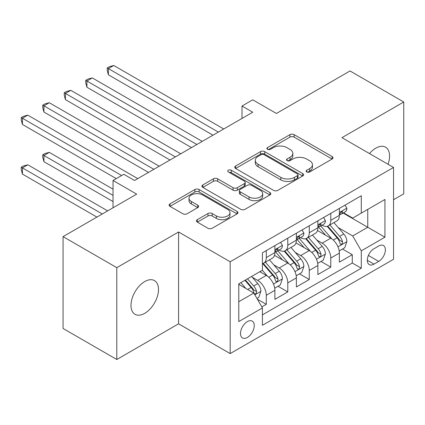 <?xml version="1.0" encoding="UTF-8"?>
<svg xmlns="http://www.w3.org/2000/svg" width="425" height="425" viewBox="0 0 425 425"><rect width="100%" height="100%" fill="white"/><g stroke="black" fill="none" stroke-linecap="round" stroke-linejoin="round"><path stroke-width="0.64" d="M306.76 171.955A2.088 1.206 0 0 0 309.713 171.955L332.132 159.014A2.986 1.721 0 0 0 333.009 157.792A2.986 1.721 0 0 0 332.132 156.575L294.153 134.651A2.986 1.721 0 0 0 289.935 134.651L267.516 147.592A2.088 1.206 0 0 0 266.905 148.447A2.088 1.206 0 0 0 267.516 149.297A2.088 1.206 0 0 0 270.47 149.297L273.371 147.624A9.547 5.514 0 0 1 286.875 147.624L290.041 149.451A9.547 5.514 0 0 1 292.836 153.351A9.547 5.514 0 0 1 290.041 157.245L287.141 158.923A2.088 1.206 0 0 0 286.53 159.773A2.088 1.206 0 0 0 287.141 160.629A2.088 1.206 0 0 0 290.094 160.629L292.995 158.95A9.547 5.514 0 0 1 306.499 158.95L309.66 160.778A9.547 5.514 0 0 1 312.46 164.677A9.547 5.514 0 0 1 309.66 168.576L306.76 170.25A2.088 1.206 0 0 0 306.149 171.1A2.088 1.206 0 0 0 306.76 171.955L306.76 170.25M144.739 313.331A19.454 11.231 120 0 0 157.447 296.188A19.454 11.231 120 0 0 154.466 280.596A19.454 11.231 120 0 0 144.739 281.562A19.454 11.231 120 0 0 132.026 298.706A19.454 11.231 120 0 0 135.012 314.293A19.454 11.231 120 0 0 144.739 313.331M388.03 164.268A19.454 11.231 120 0 0 385.533 147.188A19.454 11.231 120 0 0 375.806 148.155A19.454 11.231 120 0 0 369.495 153.568M247.377 337.466A9.727 5.615 120 0 0 253.73 328.897A9.727 5.615 120 0 0 252.238 321.103A9.727 5.615 120 0 0 247.377 321.582A9.727 5.615 120 0 0 241.023 330.156A9.727 5.615 120 0 0 242.51 337.949A9.727 5.615 120 0 0 247.377 337.466M197.312 219.672A2.986 1.721 0 0 0 196.44 220.894A2.986 1.721 0 0 0 197.312 222.11L207.968 228.262A2.986 1.721 0 0 0 212.187 228.262L237.081 213.887A2.986 1.721 0 0 0 237.958 212.67A2.986 1.721 0 0 0 237.081 211.453L199.107 189.529A2.986 1.721 0 0 0 194.884 189.529L169.989 203.899A2.986 1.721 0 0 0 169.118 205.116A2.986 1.721 0 0 0 169.989 206.337L182.862 213.764A2.986 1.721 0 0 0 187.08 213.764L197.737 207.618A2.986 1.721 0 0 0 198.608 206.396A2.986 1.721 0 0 0 197.737 205.179L191.351 201.492A7.979 4.606 0 0 1 189.013 198.236A7.979 4.606 0 0 1 193.943 193.981A7.979 4.606 0 0 1 202.64 194.979L227.641 209.413A7.979 4.606 0 0 1 229.978 212.67A7.979 4.606 0 0 1 225.053 216.925A7.979 4.606 0 0 1 216.352 215.927L212.187 213.525A2.986 1.721 0 0 0 207.968 213.525L197.312 219.672L197.312 222.11M393.539 199.718L403.75 193.821L403.75 101.989L350.014 70.964L276.393 113.47L252.748 99.817L242 106.022L252.748 112.227L134.528 180.482L123.781 174.277L113.034 180.482L113.034 207.782M116.795 267.66L116.795 359.497L178.59 323.818L178.59 231.981L116.795 267.66L63.059 236.635L136.675 194.135L113.034 180.482M178.59 231.981L230.18 261.768L393.539 167.45L393.539 259.287L230.18 353.6L230.18 261.768M403.75 101.989L341.955 137.668L393.539 167.45M273.583 190.379A2.986 1.721 0 0 0 277.801 190.379L302.701 176.003A2.986 1.721 0 0 0 303.572 174.787A2.986 1.721 0 0 0 302.701 173.57L264.722 151.645A2.986 1.721 0 0 0 260.504 151.645L235.604 166.016A2.986 1.721 0 0 0 234.733 167.232A2.986 1.721 0 0 0 235.604 168.454L273.583 190.379M229.16 172.407A2.088 1.206 0 0 1 231.28 172.699L231.28 170.218L269.891 192.509A2.986 1.721 0 0 1 270.767 193.731A2.986 1.721 0 0 1 269.891 194.947L244.997 209.323A2.986 1.721 0 0 1 240.773 209.323L202.799 187.393L202.799 184.96A2.986 1.721 0 0 0 201.923 186.177A2.986 1.721 0 0 0 202.799 187.393M202.799 184.96L213.451 178.808A2.986 1.721 0 0 1 217.674 178.808L233.075 187.701A2.986 1.721 0 0 0 237.293 187.701L244.364 183.616A2.986 1.721 0 0 0 245.236 182.399A2.986 1.721 0 0 0 244.364 181.183L228.326 171.923A2.088 1.206 0 0 1 227.715 171.073A2.088 1.206 0 0 1 229.006 169.958A2.088 1.206 0 0 1 231.28 170.218M116.795 359.497L63.059 328.472L63.059 236.635M261.832 306.908L266.289 304.332L257.369 299.184M252.296 277.265L257.693 280.383A12.16 7.018 60 0 1 266.289 295.274L274.89 290.312L274.89 299.37L287.783 291.922L278.003 286.275M273.79 264.855L279.188 267.973A12.16 7.018 60 0 1 287.783 282.864L296.384 277.902L296.384 286.96L309.278 279.512L299.498 273.865M295.285 252.445L300.682 255.563A12.16 7.018 60 0 1 309.278 270.454L317.879 265.492L317.879 274.55L330.777 267.102L330.777 258.044A12.16 7.018 -120 0 0 322.177 243.153L316.779 240.035M320.997 261.455L330.777 267.102M274.89 290.312A12.16 7.018 -120 0 0 266.289 275.416L259.84 271.697M296.384 277.902A12.16 7.018 -120 0 0 287.783 263.006L274.492 255.335M317.879 265.492A12.16 7.018 -120 0 0 309.278 250.596L295.986 242.925M378.707 246.006L373.979 248.737A9.424 5.44 120 0 0 367.822 257.04A9.424 5.44 120 0 0 369.267 264.594A9.424 5.44 120 0 0 373.979 264.127L378.707 261.396A9.424 5.44 120 0 0 384.864 253.093A9.424 5.44 120 0 0 383.419 245.538A9.424 5.44 120 0 0 378.707 246.006M238.776 301.729L253.826 293.043L262.422 307.934L262.422 325.306L361.298 268.223L361.298 250.846L352.702 235.955L338.273 227.625M262.422 307.934L238.776 321.582L238.776 283.858L262.422 270.204L262.422 252.833L361.298 195.744L361.298 213.122L384.944 199.468L384.944 237.198L361.298 250.846M279.076 250.038L279.188 250.102A12.16 7.018 60 0 0 285.265 250.702L293.866 245.74A12.16 7.018 -120 0 0 296.384 240.173L296.384 233.224M300.571 237.628L300.682 237.692A12.16 7.018 60 0 0 306.76 238.292L315.361 233.33A12.16 7.018 -120 0 0 317.879 227.763L317.879 220.814M262.422 314.882L352.272 263.011L352.272 254.692L339.373 262.14L339.373 253.082A12.16 7.018 -120 0 0 330.777 238.186L317.48 230.515M322.065 225.218L322.177 225.282A12.16 7.018 -120 0 0 328.259 225.882A12.16 7.018 -120 0 0 330.777 220.32L330.777 213.366M328.259 225.882L336.855 220.92A12.16 7.018 -120 0 0 339.373 215.353L339.373 208.404M266.289 250.596L266.289 257.55A12.16 7.018 60 0 1 263.771 263.112A12.16 7.018 60 0 1 262.422 263.606M263.771 263.112L272.372 258.15A12.16 7.018 -120 0 0 274.89 252.583L274.89 245.634M287.783 238.186L287.783 245.14A12.16 7.018 60 0 1 285.265 250.702M309.278 225.776L309.278 232.73A12.16 7.018 60 0 1 306.76 238.292M309.278 270.454L309.278 279.512M287.783 282.864L287.783 291.922M266.289 295.274L266.289 304.332M253.826 293.043L238.776 284.352M352.702 235.955L367.747 227.269L367.747 209.398L384.944 199.468M343.129 213.058L384.944 237.198M343.559 212.808L352.702 218.083L361.298 213.122M178.59 323.818L230.18 353.6M242 106.022L242 118.432M342.492 249.05L352.272 254.692M352.272 263.011L361.298 268.223M307.594 172.247L309.66 171.057A9.547 5.514 0 0 0 312.46 167.158L312.46 164.677M292.836 153.351L292.836 155.832A9.547 5.514 0 0 1 290.041 159.726L287.975 160.921M332.095 159.035L294.153 137.132A2.986 1.721 0 0 0 289.935 137.132L268.35 149.595M302.658 176.03L264.722 154.126A2.986 1.721 0 0 0 260.504 154.126L235.647 168.475M297.426 175.642A2.088 1.206 0 0 0 298.037 174.787A2.088 1.206 0 0 0 297.426 173.937L264.09 154.689A2.088 1.206 0 0 0 261.136 154.689L258.076 156.453A9.547 5.514 0 0 0 255.282 160.352A9.547 5.514 0 0 0 258.076 164.252L280.861 177.406A9.547 5.514 0 0 0 294.366 177.406L297.426 175.642L297.426 178.123A2.088 1.206 0 0 0 298.037 177.268L298.037 174.787M255.282 160.352L255.282 162.833A9.547 5.514 0 0 0 258.076 166.733L258.076 164.252M297.426 178.123L294.366 179.887A9.547 5.514 0 0 1 280.861 179.887L258.076 166.733M202.837 187.42L213.451 181.289L213.451 178.808M245.236 182.399L245.236 184.88A2.986 1.721 0 0 1 244.364 186.102L237.293 190.182A2.986 1.721 0 0 1 233.075 190.182L217.674 181.289A2.986 1.721 0 0 0 213.451 181.289M231.28 172.699L269.854 194.969M249.055 196.924A7.979 4.606 0 0 0 257.757 197.923A7.979 4.606 0 0 0 262.682 193.667A7.979 4.606 0 0 0 260.344 190.411L251.536 185.321A2.986 1.721 0 0 0 247.318 185.321L240.247 189.407A2.986 1.721 0 0 0 239.376 190.623A2.986 1.721 0 0 0 240.247 191.84L249.055 196.924L249.055 199.41A7.979 4.606 0 0 0 257.757 200.409A7.979 4.606 0 0 0 262.682 196.148L262.682 193.667M239.376 190.623L239.376 193.104A2.986 1.721 0 0 0 240.247 194.321L240.247 191.84M249.055 199.41L240.247 194.321M229.978 212.67L229.978 215.151A7.979 4.606 0 0 1 225.053 219.412A7.979 4.606 0 0 1 216.352 218.413L212.187 216.006A2.986 1.721 0 0 0 207.968 216.006L197.354 222.132M189.013 198.236L189.013 200.717A7.979 4.606 0 0 0 191.351 203.979L191.351 201.492M197.694 207.639L191.351 203.979M237.044 213.913L199.107 192.01A2.986 1.721 0 0 0 194.884 192.01L170.032 206.359M339.192 250.952L344.749 247.743L346.896 241.538A8.054 4.648 -120 0 0 343.756 233.973L333.938 222.604M331.967 238.972L320.748 225.978M325.582 235.19L319.069 227.646A19.3 11.146 -120 0 0 318.468 226.977M108.412 124.451L169.995 160.007L65.423 99.631L65.423 93.426L70.794 90.323L180.742 153.802M327.16 226.323L337.094 237.825A8.054 4.648 60 0 1 339.968 243.371L340.553 244.327L341.642 244.173L342.369 243.286L342.545 241.883A8.054 4.648 -120 0 0 339.676 236.332L329.853 224.963M327.744 226.132L338.417 238.489A4.101 2.369 60 0 1 339.453 240.098L342.545 241.883M345.068 205.116L346.896 208.282A8.054 4.648 60 0 1 345.228 211.841L341.142 214.2A8.054 4.648 -120 0 0 342.545 212.346L342.375 211.634L341.371 211.831L339.968 213.833A8.054 4.648 60 0 1 339.373 214.981M218.36 132.085L108.412 68.606L113.783 65.503L223.731 128.982M339.644 214.577L339.676 214.577A8.054 4.648 -120 0 0 341.142 214.2M212.983 135.187L108.412 74.811L108.412 68.606L107.228 67.926L109.379 66.683L113.783 65.503M108.412 74.811L107.228 70.407L107.228 67.926M317.698 263.362L323.25 260.153L325.401 253.948A8.054 4.648 -120 0 0 322.262 246.383L312.444 235.014M310.473 251.382L299.248 238.388M304.087 247.6L297.574 240.056A19.3 11.146 -120 0 0 296.974 239.387M86.918 136.861L148.5 172.417L43.929 112.041L43.929 105.836L49.3 102.733L159.248 166.212M305.665 238.733L315.6 250.235A8.054 4.648 60 0 1 318.474 255.781L319.058 256.737L320.147 256.583L320.875 255.696L321.05 254.293A8.054 4.648 -120 0 0 318.182 248.742L308.359 237.373M306.25 238.542L316.922 250.899A4.101 2.369 60 0 1 317.958 252.508L321.05 254.293M296.204 275.772L301.755 272.563L303.907 266.358A8.054 4.648 -120 0 0 300.767 258.793L290.95 247.424M288.979 263.792L277.753 250.798M282.593 260.01L276.08 252.466A19.3 11.146 -120 0 0 275.48 251.797M65.423 149.271L116.259 178.622L22.435 124.451L22.435 118.246L27.806 115.143L137.753 178.622M284.171 251.143L294.105 262.645A8.054 4.648 60 0 1 296.979 268.191L297.564 269.147L298.653 268.993L299.381 268.106L299.556 266.703A8.054 4.648 -120 0 0 296.687 261.152L286.864 249.783M284.755 250.952L295.428 263.309A4.101 2.369 60 0 1 296.464 264.918L299.556 266.703M274.709 288.182L280.261 284.973L282.413 278.768A8.054 4.648 -120 0 0 279.273 271.203L269.455 259.834M267.484 276.202L262.342 270.252M261.099 272.42L260.265 271.453M113.034 189.167L49.3 152.373L43.929 155.476L43.929 161.681L113.034 201.577M262.677 263.553L272.611 275.049A8.054 4.648 60 0 1 275.485 280.601L276.069 281.557L277.158 281.403L277.886 280.516L278.062 279.113A8.054 4.648 -120 0 0 275.188 273.562L265.37 262.193M263.261 263.362L273.934 275.719A4.101 2.369 60 0 1 274.97 277.328L278.062 279.113M43.929 161.681L42.744 157.277L42.744 154.796L113.034 195.373M42.744 154.796L44.896 153.553L49.3 152.373M256.939 298.44L258.767 297.383L260.918 291.178A8.054 4.648 -120 0 0 257.778 283.613L251.595 276.457M245.825 288.421L240.847 282.662M239.604 284.83L238.776 283.873M107.658 210.885L27.806 164.783L22.435 167.886L22.435 174.091L96.911 217.09M244.933 280.303L251.117 287.459A8.054 4.648 60 0 1 253.985 293.011L254.575 293.967L255.664 293.813L256.392 292.926L256.567 291.523A8.054 4.648 -120 0 0 253.693 285.972L247.509 278.816M245.432 280.017L252.439 288.129A4.101 2.369 60 0 1 253.475 289.738L256.567 291.523M22.435 174.091L21.25 169.687L21.25 167.206L102.287 213.988M21.25 167.206L23.402 165.962L27.806 164.783M323.574 217.526L325.401 220.692A8.054 4.648 60 0 1 323.733 224.251L319.648 226.61A8.054 4.648 -120 0 0 321.05 224.756L320.88 224.044L319.876 224.241L318.474 226.243A8.054 4.648 60 0 1 317.879 227.391M196.86 144.495L86.918 81.016L92.289 77.913L202.236 141.392M318.15 226.987L318.182 226.987A8.054 4.648 -120 0 0 319.648 226.61M191.489 147.597L86.918 87.221L86.918 81.016L85.733 80.336L87.885 79.093L92.289 77.913M86.918 87.221L85.733 82.817L85.733 80.336M302.079 229.936L303.907 233.102A8.054 4.648 60 0 1 302.239 236.661L298.153 239.02A8.054 4.648 -120 0 0 299.556 237.166L299.386 236.454L298.382 236.651L296.979 238.653A8.054 4.648 60 0 1 296.384 239.801M175.366 156.905L64.239 92.746L66.39 91.502L70.794 90.323M296.65 239.397L296.687 239.397A8.054 4.648 -120 0 0 298.153 239.02M65.423 99.631L64.239 95.227L64.239 92.746M280.585 242.346L282.413 245.512A8.054 4.648 60 0 1 280.744 249.071L276.659 251.43A8.054 4.648 -120 0 0 278.062 249.576L277.892 248.859L276.888 249.061L275.485 251.063A8.054 4.648 60 0 1 274.89 252.211M153.871 169.315L42.744 105.156L44.896 103.912L49.3 102.733M275.156 251.807L275.188 251.807A8.054 4.648 -120 0 0 276.659 251.43M43.929 112.041L42.744 107.637L42.744 105.156M121.63 175.52L21.25 117.566L23.402 116.323L27.806 115.143M22.435 124.451L21.25 120.047L21.25 117.566M257.693 280.383L266.289 275.416M279.188 267.973L287.783 263.006M300.682 255.563L309.278 250.596M322.177 243.153L330.777 238.186M330.777 220.32L339.373 215.353M266.289 257.55L274.89 252.583M287.783 245.14L296.384 240.173M309.278 232.73L317.879 227.763M330.777 258.044L339.373 253.082M368.401 255.446L378.707 261.396M367.317 260.281L373.979 264.127M309.66 171.057L309.66 168.576M287.141 160.629L287.141 158.923M290.041 159.726L290.041 157.245M267.516 149.297L267.516 147.592M289.935 137.132L289.935 134.651M294.153 137.132L294.153 134.651M332.132 159.014L332.132 156.575M235.604 168.454L235.604 166.016M260.504 154.126L260.504 151.645M264.722 154.126L264.722 151.645M302.701 176.003L302.701 173.57M280.861 179.887L280.861 177.406M294.366 179.887L294.366 177.406M217.674 181.289L217.674 178.808M233.075 190.182L233.075 187.701M237.293 190.182L237.293 187.701M244.364 186.102L244.364 183.616M269.891 194.947L269.891 192.509M207.968 216.006L207.968 213.525M212.187 216.006L212.187 213.525M216.352 218.413L216.352 215.927M197.737 207.618L197.737 205.179M169.989 206.337L169.989 203.899M194.884 192.01L194.884 189.529M199.107 192.01L199.107 189.529M237.081 213.887L237.081 211.453M337.965 246.819L346.842 241.692M339.676 236.332L343.756 233.973M333.253 240.04L337.094 237.825M346.842 208.186L339.373 212.5M341.509 211.746L342.545 212.346M316.471 259.229L325.348 254.102M318.182 248.742L322.262 246.383M311.759 252.45L315.6 250.235M294.977 271.639L303.854 266.512M296.687 261.152L300.767 258.793M290.264 264.86L294.105 262.645M273.477 284.049L282.359 278.922M275.188 273.562L279.273 271.203M268.77 277.27L272.611 275.049M254.846 294.807L260.865 291.332M253.693 285.972L257.778 283.613M247.637 289.467L251.117 287.459M325.348 220.596L317.879 224.91M320.009 224.156L321.05 224.756M303.854 233.006L296.384 237.32M298.515 236.566L299.556 237.166M282.359 245.416L274.89 249.73M277.02 248.976L278.062 249.576"/></g></svg>

